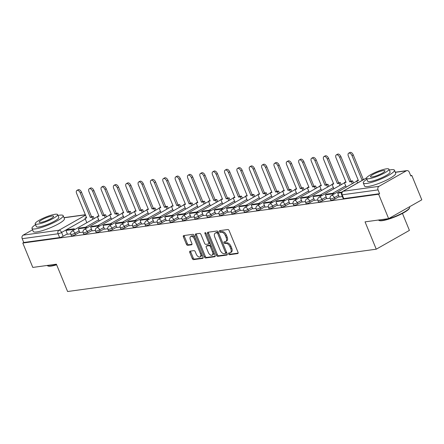 <?xml version="1.0" encoding="UTF-8"?>
<svg xmlns="http://www.w3.org/2000/svg" width="444" height="444" viewBox="0 0 444 444"><rect width="100%" height="100%" fill="white"/><g stroke="black" fill="none" stroke-linecap="round" stroke-linejoin="round"><path stroke-width="0.67" d="M228.577 253.946A0.927 0.522 -119.6 0 0 229.465 254.717L237.723 253.579A1.321 0.749 -119.6 0 0 237.884 253.53A1.321 0.749 -119.6 0 0 238.006 252.275L229.126 230.619A1.321 0.749 -119.6 0 0 227.855 229.526L219.597 230.658A0.927 0.522 -119.6 0 0 219.486 230.691A0.927 0.522 -119.6 0 0 219.403 231.574A0.927 0.522 -119.6 0 0 220.291 232.34L221.356 232.195A4.229 2.392 -119.6 0 1 225.424 235.703L226.163 237.507A4.229 2.392 -119.6 0 1 225.763 241.525A4.229 2.392 -119.6 0 1 225.258 241.697L224.187 241.841A0.927 0.522 -119.6 0 0 224.076 241.88A0.927 0.522 -119.6 0 0 223.987 242.763A0.927 0.522 -119.6 0 0 224.88 243.528L225.946 243.379A4.229 2.392 -119.6 0 1 230.014 246.892L230.752 248.696A4.229 2.392 -119.6 0 1 230.353 252.714A4.229 2.392 -119.6 0 1 229.842 252.886L228.777 253.03A0.927 0.522 -119.6 0 0 228.666 253.069A0.927 0.522 -119.6 0 0 228.577 253.946M229.443 252.941A0.927 0.522 -119.6 0 0 229.542 253.396A0.927 0.522 -119.6 0 0 230.436 254.168L238.139 253.108M220.268 230.564A0.927 0.522 -119.6 0 0 220.368 231.024A0.927 0.522 -119.6 0 0 221.256 231.79L222.327 231.646L221.356 232.195M224.853 241.752A0.927 0.522 -119.6 0 0 224.958 242.213A0.927 0.522 -119.6 0 0 225.846 242.979L226.912 242.835L225.946 243.379M190.06 251.16A1.321 0.749 -119.6 0 0 189.904 251.215A1.321 0.749 -119.6 0 0 189.777 252.47L192.269 258.547A1.321 0.749 -119.6 0 0 193.54 259.64L202.708 258.386A1.321 0.749 -119.6 0 0 202.869 258.33A1.321 0.749 -119.6 0 0 202.997 257.076L194.111 235.42A1.321 0.749 -119.6 0 0 192.846 234.327L183.672 235.581A1.321 0.749 -119.6 0 0 183.511 235.636A1.321 0.749 -119.6 0 0 183.389 236.891L186.397 244.233A1.321 0.749 -119.6 0 0 187.668 245.327L191.592 244.788A1.321 0.749 -119.6 0 0 191.753 244.738A1.321 0.749 -119.6 0 0 191.875 243.479L190.387 239.838A3.535 1.998 -119.6 0 1 190.72 236.48A3.535 1.998 -119.6 0 1 194.544 239.272L200.388 253.524A3.535 1.998 -119.6 0 1 200.055 256.887A3.535 1.998 -119.6 0 1 196.231 254.096L195.255 251.72A1.321 0.749 -119.6 0 0 193.984 250.621L190.06 251.16M378.976 186.341L406.332 170.829A2.692 2.17 82.2 0 1 406.976 170.607A2.692 2.17 82.2 0 1 409.274 172.183L410.833 175.979L411.799 175.436L421.8 199.822L388.639 218.626L365.046 221.861L376.251 249.189L67.599 291.519L56.388 264.191L32.795 267.427L22.794 243.04L378.638 194.239L379.603 193.689L378.044 189.888L342.174 194.811A2.692 0.488 157.7 0 1 341.619 194.733L343.179 198.535A2.692 0.488 157.7 0 0 343.734 198.607L342.174 194.811A2.692 2.17 82.2 0 1 343.107 191.264L378.976 186.341A2.692 2.17 82.2 0 0 378.044 189.888M388.639 218.626L378.638 194.239M216.439 255.228A1.321 0.749 -119.6 0 0 217.71 256.327L226.884 255.067A1.321 0.749 -119.6 0 0 227.039 255.017A1.321 0.749 -119.6 0 0 227.167 253.757L218.287 232.107A1.321 0.749 -119.6 0 0 217.016 231.008L207.842 232.268A1.321 0.749 -119.6 0 0 207.687 232.323A1.321 0.749 -119.6 0 0 207.559 233.577L216.439 255.228L217.405 254.684A1.321 0.749 -119.6 0 0 218.676 255.777L227.295 254.595M214.796 256.726L205.628 257.986A1.321 0.749 -119.6 0 1 204.357 256.887L195.477 235.237A1.321 0.749 -119.6 0 1 195.599 233.977A1.321 0.749 -119.6 0 1 195.76 233.927L199.683 233.389A1.321 0.749 -119.6 0 1 200.954 234.482L204.556 243.268A1.321 0.749 -119.6 0 0 205.827 244.361L208.43 244.006A1.321 0.749 -119.6 0 0 208.586 243.95A1.321 0.749 -119.6 0 0 208.713 242.696L204.962 233.555A0.927 0.522 -119.6 0 1 205.05 232.673A0.927 0.522 -119.6 0 1 206.049 233.405L215.079 255.417A1.321 0.749 -119.6 0 1 214.957 256.676A1.321 0.749 -119.6 0 1 214.796 256.726L215.085 256.565M67.349 233.877L63.142 236.258L61.588 232.462A2.692 0.488 157.7 0 1 58.07 233.772L22.2 238.694A2.692 2.17 -97.8 0 1 23.127 235.148L32.562 229.798M411.799 175.436L410.672 175.585M402.453 213.42L409.412 230.386L376.251 249.189M22.794 243.04L23.76 242.491L22.2 238.694M341.991 192.052L338.955 192.468L337.695 193.179L339.216 196.986L342.363 196.553M334.005 194.056L333.649 193.196L326.601 194.161L325.347 194.872L326.862 198.679L330.097 198.235M321.65 195.754L321.295 194.888L314.247 195.854L312.992 196.57L314.513 200.372L317.743 199.928M309.296 197.447L308.946 196.581L301.898 197.547L300.638 198.263L302.159 202.064L305.389 201.62M289.838 203.741L293.04 203.319M277.489 205.433L280.686 205.011M265.135 207.132L268.331 206.704M252.78 208.824L255.983 208.397M240.432 210.517L243.628 210.095M228.077 212.21L231.274 211.788M215.723 213.908L218.925 213.481M203.374 215.601L206.571 215.174M191.02 217.294L194.217 216.872M178.666 218.986L181.868 218.565M166.317 220.685L169.514 220.257M161.067 217.776L160.717 216.911L153.668 217.876L152.409 218.592L153.929 222.394L157.159 221.95M148.718 219.469L148.363 218.603L141.314 219.575L140.06 220.285L141.575 224.092L144.811 223.648M136.364 221.162L136.008 220.302L128.96 221.267L127.706 221.978L129.226 225.785L132.456 225.341M124.009 222.86L123.66 221.994L116.611 222.96L115.351 223.671L116.872 227.478L120.102 227.034M111.66 224.553L111.305 223.687L104.257 224.653L103.002 225.369L104.518 229.171L107.753 228.727M99.306 226.246L98.951 225.38L91.902 226.351L90.648 227.062L92.169 230.863L95.399 230.425M79.848 232.539L83.045 232.118M79.698 232.184L75.497 234.565L74.947 233.217A2.692 0.488 157.7 0 1 72.378 234.304A2.692 0.488 157.7 0 1 70.868 234.454L71.423 235.803A2.692 0.488 -22.3 0 0 72.927 235.653A2.692 0.488 -22.3 0 0 75.497 234.565M92.052 230.486L87.851 232.872L87.296 231.524A2.692 0.488 157.7 0 1 84.726 232.612A2.692 0.488 157.7 0 1 83.222 232.761L83.772 234.11A2.692 0.488 -22.3 0 0 85.281 233.96A2.692 0.488 -22.3 0 0 87.851 232.872M104.407 228.793L100.2 231.18L99.65 229.831A2.692 0.488 157.7 0 1 97.081 230.919A2.692 0.488 157.7 0 1 95.571 231.069L96.126 232.417A2.692 0.488 -22.3 0 0 97.636 232.268A2.692 0.488 -22.3 0 0 100.2 231.18M116.755 227.1L112.554 229.481L112.005 228.133A2.692 0.488 157.7 0 1 109.435 229.226A2.692 0.488 157.7 0 1 107.925 229.376L108.48 230.725A2.692 0.488 -22.3 0 0 109.984 230.575A2.692 0.488 -22.3 0 0 112.554 229.481M129.11 225.408L124.908 227.789L124.353 226.44A2.692 0.488 157.7 0 1 121.784 227.533A2.692 0.488 157.7 0 1 120.28 227.678L120.829 229.026A2.692 0.488 -22.3 0 0 122.339 228.876A2.692 0.488 -22.3 0 0 124.908 227.789M141.464 223.709L137.263 226.096L136.708 224.747A2.692 0.488 157.7 0 1 134.138 225.835A2.692 0.488 157.7 0 1 132.628 225.985L133.183 227.334A2.692 0.488 -22.3 0 0 134.693 227.184A2.692 0.488 -22.3 0 0 137.263 226.096M153.813 222.017L149.611 224.403L149.062 223.055A2.692 0.488 157.7 0 1 146.492 224.142A2.692 0.488 157.7 0 1 144.983 224.292L145.538 225.641A2.692 0.488 -22.3 0 0 147.042 225.491A2.692 0.488 -22.3 0 0 149.611 224.403M166.167 220.324L161.966 222.705L161.411 221.356A2.692 0.488 157.7 0 1 158.841 222.45A2.692 0.488 157.7 0 1 157.337 222.599L157.886 223.948A2.692 0.488 -22.3 0 0 159.396 223.798A2.692 0.488 -22.3 0 0 161.966 222.705M178.521 218.631L174.32 221.012L173.765 219.663A2.692 0.488 157.7 0 1 171.195 220.757A2.692 0.488 157.7 0 1 169.686 220.901L170.241 222.25A2.692 0.488 -22.3 0 0 171.75 222.1A2.692 0.488 -22.3 0 0 174.32 221.012M190.876 216.933L186.669 219.319L186.119 217.971A2.692 0.488 157.7 0 1 183.55 219.059A2.692 0.488 157.7 0 1 182.04 219.208L182.595 220.557A2.692 0.488 -22.3 0 0 184.099 220.407A2.692 0.488 -22.3 0 0 186.669 219.319M203.224 215.24L199.023 217.627L198.468 216.278A2.692 0.488 157.7 0 1 195.898 217.366A2.692 0.488 157.7 0 1 194.394 217.516L194.944 218.864A2.692 0.488 -22.3 0 0 196.453 218.714A2.692 0.488 -22.3 0 0 199.023 217.627M215.579 213.547L211.377 215.928L210.822 214.58A2.692 0.488 157.7 0 1 208.253 215.673A2.692 0.488 157.7 0 1 206.749 215.823L207.298 217.172A2.692 0.488 -22.3 0 0 208.808 217.022A2.692 0.488 -22.3 0 0 211.377 215.928M227.933 211.855L223.726 214.236L223.177 212.887A2.692 0.488 157.7 0 1 220.607 213.98A2.692 0.488 157.7 0 1 219.097 214.125L219.652 215.473A2.692 0.488 -22.3 0 0 221.156 215.323A2.692 0.488 -22.3 0 0 223.726 214.236M240.282 210.156L236.08 212.543L235.525 211.194A2.692 0.488 157.7 0 1 232.956 212.282A2.692 0.488 157.7 0 1 231.452 212.432L232.001 213.78A2.692 0.488 -22.3 0 0 233.511 213.631A2.692 0.488 -22.3 0 0 236.08 212.543M252.636 208.464L248.435 210.85L247.88 209.501A2.692 0.488 157.7 0 1 245.31 210.589A2.692 0.488 157.7 0 1 243.806 210.739L244.355 212.088A2.692 0.488 -22.3 0 0 245.865 211.938A2.692 0.488 -22.3 0 0 248.435 210.85M264.99 206.771L260.783 209.152L260.234 207.803A2.692 0.488 157.7 0 1 257.664 208.896A2.692 0.488 157.7 0 1 256.155 209.046L256.71 210.395A2.692 0.488 -22.3 0 0 258.214 210.245A2.692 0.488 -22.3 0 0 260.783 209.152M277.339 205.078L273.138 207.459L272.583 206.11A2.692 0.488 157.7 0 1 270.013 207.204A2.692 0.488 157.7 0 1 268.509 207.348L269.058 208.697A2.692 0.488 -22.3 0 0 270.568 208.547A2.692 0.488 -22.3 0 0 273.138 207.459M289.693 203.38L285.492 205.766L284.937 204.418A2.692 0.488 157.7 0 1 282.367 205.505A2.692 0.488 157.7 0 1 280.863 205.655L281.413 207.004A2.692 0.488 -22.3 0 0 282.922 206.854A2.692 0.488 -22.3 0 0 285.492 205.766M302.048 201.687L297.841 204.074L297.291 202.725A2.692 0.488 157.7 0 1 294.722 203.813A2.692 0.488 157.7 0 1 293.212 203.963L293.767 205.311A2.692 0.488 -22.3 0 0 295.271 205.161A2.692 0.488 -22.3 0 0 297.841 204.074M314.396 199.994L310.195 202.375L309.64 201.027A2.692 0.488 157.7 0 1 307.07 202.12A2.692 0.488 157.7 0 1 305.566 202.27L306.121 203.618A2.692 0.488 -22.3 0 0 307.625 203.469A2.692 0.488 -22.3 0 0 310.195 202.375M326.751 198.302L322.549 200.682L321.994 199.334A2.692 0.488 157.7 0 1 319.425 200.427A2.692 0.488 157.7 0 1 317.921 200.571L318.47 201.92A2.692 0.488 -22.3 0 0 319.98 201.77A2.692 0.488 -22.3 0 0 322.549 200.682M339.105 196.603L334.898 198.99L334.349 197.641A2.692 0.488 157.7 0 1 331.779 198.729A2.692 0.488 157.7 0 1 330.269 198.879L330.824 200.227A2.692 0.488 -22.3 0 0 332.328 200.078A2.692 0.488 -22.3 0 0 334.898 198.99M74.603 229.637L74.248 228.771L67.199 229.737L65.945 230.447L67.46 234.254L70.696 233.81M23.76 242.491L59.629 237.573A2.692 0.488 -22.3 0 0 63.142 236.258M379.603 193.689L343.734 198.607M230.353 252.714L231.318 252.164A4.229 2.392 -119.6 0 0 231.718 248.146L230.752 248.696M226.912 242.835A4.229 2.392 -119.6 0 1 230.98 246.342L231.718 248.146M225.763 241.525L226.729 240.981A4.229 2.392 -119.6 0 0 227.134 236.957L226.163 237.507M222.327 231.646A4.229 2.392 -119.6 0 1 226.39 235.154L227.134 236.957M208.397 232.19A1.321 0.749 -119.6 0 0 208.525 233.028L217.405 254.684M225.336 253.502A0.927 0.522 -119.6 0 0 225.447 253.463A0.927 0.522 -119.6 0 0 225.535 252.586L217.738 233.577A0.927 0.522 -119.6 0 0 216.85 232.811L215.723 232.967A4.229 2.392 -119.6 0 0 215.218 233.133A4.229 2.392 -119.6 0 0 214.813 237.157L220.146 250.15A4.229 2.392 -119.6 0 0 224.209 253.657L225.336 253.502M225.535 253.391L226.301 252.952A0.927 0.522 -119.6 0 0 226.412 252.919A0.927 0.522 -119.6 0 0 226.59 252.359M218.537 232.717A0.927 0.522 -119.6 0 0 217.815 232.262L216.85 232.811M215.218 233.133L216.184 232.589A4.229 2.392 -119.6 0 1 216.689 232.417L217.815 232.262M215.212 256.255L206.593 257.437L205.628 257.986M196.309 233.849A1.321 0.749 -119.6 0 0 196.442 234.687L205.322 256.338A1.321 0.749 -119.6 0 0 206.593 257.437M209.396 243.456A1.321 0.749 -119.6 0 0 209.557 243.401A1.321 0.749 -119.6 0 0 209.796 242.535M208.292 252.375A3.535 1.998 -119.6 0 0 212.115 255.167A3.535 1.998 -119.6 0 0 212.448 251.809L210.389 246.786A1.321 0.749 -119.6 0 0 209.118 245.687L206.516 246.048A1.321 0.749 -119.6 0 0 206.36 246.098A1.321 0.749 -119.6 0 0 206.232 247.352L208.292 252.375M212.115 255.167L213.081 254.623A3.535 1.998 -119.6 0 0 213.636 251.892M211.161 245.859A1.321 0.749 -119.6 0 0 210.084 245.138L209.118 245.687M207.198 245.66A1.321 0.749 -119.6 0 1 207.326 245.549A1.321 0.749 -119.6 0 1 207.481 245.499L210.084 245.138M200.055 256.887L201.021 256.338A3.535 1.998 -119.6 0 0 201.576 253.613M195.21 238.101A3.535 1.998 -119.6 0 0 191.686 235.931L190.72 236.48M184.227 235.509A1.321 0.749 -119.6 0 0 184.354 236.347L187.362 243.684A1.321 0.749 -119.6 0 0 188.633 244.777L192.008 244.317M190.615 251.088A1.321 0.749 -119.6 0 0 190.742 251.92L193.234 257.997A1.321 0.749 -119.6 0 0 194.505 259.096L203.124 257.914M348.668 153.191L349.922 152.481A3.097 1.748 60.4 0 1 353.274 154.923L352.014 155.639A3.097 1.748 -119.6 0 0 348.668 153.191A3.097 1.748 -119.6 0 0 348.374 156.138L358.425 180.647L356.721 180.88L357.581 182.978M356.721 180.88L358.214 180.136M353.274 154.923L363.325 179.432L363.991 179.343M337.695 193.179L341.641 192.641M352.014 155.639L362.071 180.147L362.731 180.053M362.071 180.147L363.325 179.432M336.313 154.884L337.573 154.173A3.097 1.748 60.4 0 1 340.92 156.615L339.666 157.331A3.097 1.748 -119.6 0 0 336.313 154.884A3.097 1.748 -119.6 0 0 336.019 157.831L346.076 182.34L344.372 182.573L346.237 187.118M344.372 182.573L345.865 181.829M340.92 156.615L350.971 181.13L352.675 180.897L351.42 181.607L352.275 183.694M353.529 182.984L352.675 180.897M325.347 194.872L332.389 193.906L332.745 194.772M333.649 193.196L332.389 193.906M339.666 157.331L349.717 181.84L351.42 181.607M349.717 181.84L350.971 181.13M323.959 156.577L325.219 155.866A3.097 1.748 60.4 0 1 328.566 158.314L327.311 159.024A3.097 1.748 -119.6 0 0 323.959 156.577A3.097 1.748 -119.6 0 0 323.67 159.524L333.721 184.032L332.018 184.266L333.882 188.817M332.018 184.266L333.511 183.522M328.566 158.314L338.622 182.823L340.32 182.589L339.066 183.3L339.921 185.392M341.181 184.676L340.32 182.589M312.992 196.57L320.041 195.599L320.396 196.464M321.295 194.888L320.041 195.599M327.311 159.024L337.362 183.533L339.066 183.3M337.362 183.533L338.622 182.823M311.61 158.275L312.865 157.559A3.097 1.748 60.4 0 1 316.217 160.007L314.957 160.717A3.097 1.748 -119.6 0 0 311.61 158.275A3.097 1.748 -119.6 0 0 311.316 161.216L321.367 185.731L319.663 185.964L321.528 190.509M319.663 185.964L321.156 185.215M316.217 160.007L326.268 184.515L327.972 184.282L326.712 184.998L327.572 187.085M328.826 186.375L327.972 184.282M300.638 198.263L307.686 197.297L308.042 198.157M308.946 196.581L307.686 197.297M314.957 160.717L325.008 185.231L326.712 184.998M325.008 185.231L326.268 184.515M299.256 159.968L300.516 159.257A3.097 1.748 60.4 0 1 303.863 161.699L302.608 162.415A3.097 1.748 -119.6 0 0 299.256 159.968A3.097 1.748 -119.6 0 0 298.962 162.915L309.018 187.424L307.315 187.657L309.179 192.202M307.315 187.657L308.808 186.913M303.863 161.699L313.914 186.208L315.617 185.975L314.363 186.691L315.218 188.778M316.472 188.067L315.617 185.975M296.947 199.14L296.592 198.274L289.544 199.245L288.289 199.955L295.332 198.99L295.687 199.85M288.289 199.955L289.843 203.757M296.592 198.274L295.332 198.99M302.608 162.415L312.659 186.924L314.363 186.691M312.659 186.924L313.914 186.208M286.902 161.66L288.162 160.95A3.097 1.748 60.4 0 1 291.508 163.392L290.254 164.108A3.097 1.748 -119.6 0 0 286.902 161.66A3.097 1.748 -119.6 0 0 286.613 164.607L296.664 189.116L294.96 189.349L296.825 193.895M294.96 189.349L296.453 188.606M291.508 163.392L301.565 187.906L303.263 187.673L302.009 188.384L302.864 190.47M304.123 189.76L303.263 187.673M284.593 200.832L284.238 199.972L277.189 200.938L275.935 201.648L282.983 200.682L283.339 201.548M275.935 201.648L277.494 205.45M284.238 199.972L282.983 200.682M290.254 164.108L300.305 188.617L302.009 188.384M300.305 188.617L301.565 187.906M409.579 207.842L409.357 208.353A16.434 2.98 157.7 0 1 398.529 215.346A16.434 2.98 157.7 0 1 382.412 220.657A16.434 2.98 157.7 0 1 379.47 220.607L378.954 220.402A16.839 3.053 -22.3 0 0 381.968 220.457A16.839 3.053 -22.3 0 0 398.484 215.013A16.839 3.053 -22.3 0 0 409.579 207.842A16.839 3.053 -22.3 0 0 409.629 207.215L409.468 206.815M378.488 220.019A16.839 3.053 -22.3 0 0 378.954 220.402M366.855 179.232A16.839 3.053 -22.3 0 0 363.297 182.978A16.839 3.053 -22.3 0 0 366.788 183.444A16.839 3.053 -22.3 0 0 384.671 177.361A16.839 3.053 -22.3 0 0 394.45 170.202A16.839 3.053 -22.3 0 0 390.959 169.741A16.839 3.053 -22.3 0 0 389.283 170.03M363.297 182.978L364.552 186.042A16.839 3.053 -22.3 0 0 368.043 186.508A16.839 3.053 -22.3 0 0 385.925 180.425A16.839 3.053 -22.3 0 0 395.709 173.265L394.45 170.202M388.933 169.175L390.087 171.989A12.121 2.198 157.7 0 1 383.05 177.145A12.121 2.198 157.7 0 1 370.174 181.524A12.121 2.198 157.7 0 1 367.66 181.191L366.5 178.371A12.121 2.198 -22.3 0 0 369.014 178.704A12.121 2.198 -22.3 0 0 381.89 174.326A12.121 2.198 -22.3 0 0 388.933 169.175A12.121 2.198 -22.3 0 0 386.419 168.837A12.121 2.198 -22.3 0 0 373.543 173.221A12.121 2.198 -22.3 0 0 366.5 178.371M372.111 176.951A7.814 1.415 -22.3 0 0 380.408 174.131A7.814 1.415 -22.3 0 0 384.942 170.807A7.814 1.415 -22.3 0 0 383.322 170.596A7.814 1.415 -22.3 0 0 375.025 173.415A7.814 1.415 -22.3 0 0 370.49 176.74A7.814 1.415 -22.3 0 0 372.111 176.951M56.643 264.807A16.434 2.98 157.7 0 1 51.11 266.095A16.434 2.98 157.7 0 1 48.168 266.045L47.658 265.839A16.839 3.053 -22.3 0 0 50.666 265.895A16.839 3.053 -22.3 0 0 56.521 264.519M47.186 265.457A16.839 3.053 -22.3 0 0 47.658 265.839M35.553 224.67A16.839 3.053 -22.3 0 0 31.996 228.416A16.839 3.053 -22.3 0 0 35.487 228.882A16.839 3.053 -22.3 0 0 53.369 222.799A16.839 3.053 -22.3 0 0 63.153 215.64A16.839 3.053 -22.3 0 0 59.657 215.179A16.839 3.053 -22.3 0 0 57.986 215.468M31.996 228.416L33.25 231.479A16.839 3.053 -22.3 0 0 36.747 231.946A16.839 3.053 -22.3 0 0 54.629 225.863A16.839 3.053 -22.3 0 0 64.408 218.703L63.153 215.64M57.631 214.613L58.791 217.427A12.121 2.198 157.7 0 1 51.748 222.583A12.121 2.198 157.7 0 1 38.872 226.962A12.121 2.198 157.7 0 1 36.358 226.629L35.204 223.809A12.121 2.198 -22.3 0 0 37.718 224.142A12.121 2.198 -22.3 0 0 50.594 219.763A12.121 2.198 -22.3 0 0 57.631 214.613A12.121 2.198 -22.3 0 0 55.117 214.274A12.121 2.198 -22.3 0 0 42.241 218.653A12.121 2.198 -22.3 0 0 35.204 223.809M40.809 222.389A7.814 1.415 -22.3 0 0 49.106 219.569A7.814 1.415 -22.3 0 0 53.646 216.245A7.814 1.415 -22.3 0 0 52.026 216.028A7.814 1.415 -22.3 0 0 43.728 218.853A7.814 1.415 -22.3 0 0 39.189 222.172A7.814 1.415 -22.3 0 0 40.809 222.389M274.553 163.353L275.807 162.643A3.097 1.748 60.4 0 1 279.159 165.09L277.9 165.801A3.097 1.748 -119.6 0 0 274.553 163.353A3.097 1.748 -119.6 0 0 274.259 166.3L284.31 190.809L282.606 191.042L284.471 195.593M282.606 191.042L284.099 190.298M279.159 165.09L289.211 189.599L290.914 189.366L289.654 190.076L290.515 192.169M291.769 191.453L290.914 189.366M272.239 202.531L271.889 201.665L264.84 202.631L263.581 203.346L270.629 202.375L270.984 203.241M263.581 203.346L265.14 207.143M271.889 201.665L270.629 202.375M277.9 165.801L287.951 190.31L289.654 190.076M287.951 190.31L289.211 189.599M262.199 165.051L263.459 164.336A3.097 1.748 60.4 0 1 266.805 166.783L265.551 167.493A3.097 1.748 -119.6 0 0 262.199 165.051A3.097 1.748 -119.6 0 0 261.904 167.993L271.961 192.507L270.257 192.74L272.122 197.286M270.257 192.74L271.75 191.991M266.805 166.783L276.856 191.292L278.56 191.059L277.306 191.775L278.16 193.862M279.415 193.151L278.56 191.059M259.89 204.223L259.535 203.358L252.486 204.323L251.232 205.039L258.275 204.074L258.63 204.934M251.232 205.039L252.786 208.835M259.535 203.358L258.275 204.074M265.551 167.493L275.602 192.008L277.306 191.775M275.602 192.008L276.856 191.292M249.844 166.744L251.104 166.034A3.097 1.748 60.4 0 1 254.451 168.476L253.197 169.192A3.097 1.748 -119.6 0 0 249.844 166.744A3.097 1.748 -119.6 0 0 249.556 169.691L259.607 194.2L257.903 194.433L259.768 198.979M257.903 194.433L259.396 193.689M254.451 168.476L264.507 192.985L266.206 192.752L264.951 193.467L265.806 195.554M267.066 194.844L266.206 192.752M247.536 205.916L247.18 205.05L240.132 206.022L238.878 206.732L245.926 205.766L246.281 206.627M238.878 206.732L240.437 210.534M247.18 205.05L245.926 205.766M253.197 169.192L263.248 193.701L264.951 193.467M263.248 193.701L264.507 192.985M237.496 168.437L238.75 167.727A3.097 1.748 60.4 0 1 242.102 170.169L240.842 170.885A3.097 1.748 -119.6 0 0 237.496 168.437A3.097 1.748 -119.6 0 0 237.201 171.384L247.253 195.893L245.549 196.126L247.413 200.671M245.549 196.126L247.042 195.382M242.102 170.169L252.153 194.683L253.857 194.45L252.597 195.16L253.457 197.247M254.712 196.537L253.857 194.45M235.181 207.609L234.832 206.749L227.783 207.714L226.523 208.425L233.572 207.459L233.927 208.325M226.523 208.425L228.083 212.226M234.832 206.749L233.572 207.459M240.842 170.885L250.893 195.393L252.597 195.16M250.893 195.393L252.153 194.683M225.141 170.13L226.396 169.419A3.097 1.748 60.4 0 1 229.748 171.867L228.494 172.577A3.097 1.748 -119.6 0 0 225.141 170.13A3.097 1.748 -119.6 0 0 224.847 173.077L234.898 197.586L233.2 197.819L235.065 202.37M233.2 197.819L234.693 197.075M229.748 171.867L239.799 196.376L241.503 196.143L240.248 196.853L241.103 198.945M242.357 198.229L241.503 196.143M222.833 209.307L222.477 208.441L215.429 209.407L214.174 210.123L221.217 209.152L221.573 210.018M214.174 210.123L215.729 213.919M222.477 208.441L221.217 209.152M228.494 172.577L238.545 197.086L240.248 196.853M238.545 197.086L239.799 196.376M212.787 171.828L214.047 171.112A3.097 1.748 60.4 0 1 217.394 173.56L216.139 174.27A3.097 1.748 -119.6 0 0 212.787 171.828A3.097 1.748 -119.6 0 0 212.498 174.769L222.549 199.284L220.846 199.517L222.71 204.062M220.846 199.517L222.339 198.768M217.394 173.56L227.45 198.068L229.148 197.835L227.894 198.546L228.749 200.638M230.009 199.928L229.148 197.835M210.478 211L210.123 210.134L203.075 211.1L201.82 211.816L208.869 210.85L209.224 211.71M201.82 211.816L203.38 215.612M210.123 210.134L208.869 210.85M216.139 174.27L226.19 198.784L227.894 198.546M226.19 198.784L227.45 198.068M200.438 173.521L201.693 172.81A3.097 1.748 60.4 0 1 205.045 175.252L203.785 175.968A3.097 1.748 -119.6 0 0 200.438 173.521A3.097 1.748 -119.6 0 0 200.144 176.468L210.195 200.977L208.491 201.21L210.356 205.755M208.491 201.21L209.984 200.466M205.045 175.252L215.096 199.761L216.8 199.528L215.54 200.244L216.4 202.331M217.654 201.62L216.8 199.528M198.124 212.693L197.774 211.827L190.726 212.798L189.466 213.509L196.514 212.543L196.87 213.403M189.466 213.509L191.025 217.31M197.774 211.827L196.514 212.543M203.785 175.968L213.836 200.477L215.54 200.244M213.836 200.477L215.096 199.761M188.084 175.214L189.338 174.503A3.097 1.748 60.4 0 1 192.69 176.945L191.436 177.661A3.097 1.748 -119.6 0 0 188.084 175.214A3.097 1.748 -119.6 0 0 187.79 178.161L197.841 202.669L196.143 202.902L198.007 207.448M196.143 202.902L197.636 202.159M192.69 176.945L202.742 201.459L204.445 201.226L203.191 201.937L204.046 204.024M205.3 203.313L204.445 201.226M185.775 214.385L185.42 213.525L178.371 214.491L177.117 215.201L184.16 214.236L184.515 215.101M177.117 215.201L178.671 219.003M185.42 213.525L184.16 214.236M191.436 177.661L201.487 202.17L203.191 201.937M201.487 202.17L202.742 201.459M175.73 176.906L176.989 176.196A3.097 1.748 60.4 0 1 180.336 178.643L179.082 179.354A3.097 1.748 -119.6 0 0 175.73 176.906A3.097 1.748 -119.6 0 0 175.441 179.853L185.492 204.362L183.788 204.595L185.653 209.146M183.788 204.595L185.281 203.852M180.336 178.643L190.393 203.152L192.091 202.919L190.837 203.63L191.691 205.722M192.951 205.006L192.091 202.919M173.421 216.084L173.066 215.218L166.017 216.184L164.763 216.894L171.811 215.928L172.167 216.794M164.763 216.894L166.322 220.696M173.066 215.218L171.811 215.928M179.082 179.354L189.133 203.863L190.837 203.63M189.133 203.863L190.393 203.152M163.381 178.605L164.635 177.889A3.097 1.748 60.4 0 1 167.987 180.336L166.728 181.047A3.097 1.748 -119.6 0 0 163.381 178.605A3.097 1.748 -119.6 0 0 163.087 181.546L173.138 206.06L171.434 206.294L173.299 210.839M171.434 206.294L172.927 205.544M167.987 180.336L178.038 204.845L179.742 204.612L178.482 205.322L179.343 207.415M180.597 206.704L179.742 204.612M152.409 218.592L159.457 217.627L159.812 218.487M160.717 216.911L159.457 217.627M166.728 181.047L176.779 205.561L178.482 205.322M176.779 205.561L178.038 204.845M151.027 180.297L152.281 179.587A3.097 1.748 60.4 0 1 155.633 182.029L154.373 182.745A3.097 1.748 -119.6 0 0 151.027 180.297A3.097 1.748 -119.6 0 0 150.732 183.244L160.784 207.753L159.085 207.986L160.95 212.532M159.085 207.986L160.578 207.243M155.633 182.029L165.684 206.538L167.388 206.305L166.128 207.021L166.988 209.107M168.243 208.397L167.388 206.305M140.06 220.285L147.103 219.319L147.458 220.18M148.363 218.603L147.103 219.319M154.373 182.745L164.43 207.254L166.128 207.021M164.43 207.254L165.684 206.538M138.672 181.99L139.932 181.28A3.097 1.748 60.4 0 1 143.279 183.722L142.025 184.438A3.097 1.748 -119.6 0 0 138.672 181.99A3.097 1.748 -119.6 0 0 138.384 184.937L148.435 209.446L146.731 209.679L148.596 214.224M146.731 209.679L148.224 208.935M143.279 183.722L153.335 208.236L155.034 208.003L153.779 208.713L154.634 210.8M155.894 210.09L155.034 208.003M127.706 221.978L134.754 221.012L135.109 221.878M136.008 220.302L134.754 221.012M142.025 184.438L152.076 208.946L153.779 208.713M152.076 208.946L153.335 208.236M126.324 183.683L127.578 182.972A3.097 1.748 60.4 0 1 130.93 185.42L129.67 186.13A3.097 1.748 -119.6 0 0 126.324 183.683A3.097 1.748 -119.6 0 0 126.029 186.63L136.08 211.139L134.377 211.372L136.241 215.923M134.377 211.372L135.87 210.628M130.93 185.42L140.981 209.929L142.685 209.696L141.425 210.406L142.285 212.498M143.54 211.782L142.685 209.696M115.351 223.671L122.4 222.705L122.755 223.571M123.66 221.994L122.4 222.705M129.67 186.13L139.721 210.639L141.425 210.406M139.721 210.639L140.981 209.929M113.969 185.381L115.224 184.665A3.097 1.748 60.4 0 1 118.576 187.113L117.316 187.823A3.097 1.748 -119.6 0 0 113.969 185.381A3.097 1.748 -119.6 0 0 113.675 188.323L123.726 212.837L122.028 213.07L123.893 217.616M122.028 213.07L123.521 212.321M118.576 187.113L128.627 211.622L130.331 211.388L129.071 212.099L129.931 214.191M131.185 213.481L130.331 211.388M103.002 225.369L110.045 224.403L110.401 225.263M111.305 223.687L110.045 224.403M117.316 187.823L127.373 212.337L129.071 212.099M127.373 212.337L128.627 211.622M101.615 187.074L102.875 186.363A3.097 1.748 60.4 0 1 106.221 188.805L104.967 189.516A3.097 1.748 -119.6 0 0 101.615 187.074A3.097 1.748 -119.6 0 0 101.326 190.021L111.377 214.53L109.674 214.763L111.538 219.308M109.674 214.763L111.167 214.019M106.221 188.805L116.278 213.314L117.976 213.081L116.722 213.797L117.577 215.884M118.837 215.174L117.976 213.081M90.648 227.062L97.697 226.096L98.052 226.956M98.951 225.38L97.697 226.096M104.967 189.516L115.018 214.03L116.722 213.797M115.018 214.03L116.278 213.314M89.266 188.767L90.52 188.056A3.097 1.748 60.4 0 1 93.873 190.498L92.613 191.214A3.097 1.748 -119.6 0 0 89.266 188.767A3.097 1.748 -119.6 0 0 88.972 191.714L99.023 216.222L97.319 216.456L99.184 221.001M97.319 216.456L98.812 215.712M93.873 190.498L103.924 215.013L105.628 214.779L104.368 215.49L105.228 217.577M106.482 216.866L105.628 214.779M86.952 227.939L86.597 227.078L79.554 228.044L78.294 228.754L85.342 227.789L85.698 228.654M78.294 228.754L79.853 232.556M86.597 227.078L85.342 227.789M92.613 191.214L102.664 215.723L104.368 215.49M102.664 215.723L103.924 215.013M76.912 190.459L78.166 189.749A3.097 1.748 60.4 0 1 81.518 192.197L80.259 192.907A3.097 1.748 -119.6 0 0 76.912 190.459A3.097 1.748 -119.6 0 0 76.618 193.406L86.669 217.915L84.971 218.148L86.835 222.699M84.971 218.148L86.463 217.405M81.518 192.197L91.569 216.705L93.273 216.472L92.013 217.183L92.874 219.275M94.128 218.559L93.273 216.472M65.945 230.447L72.988 229.481L73.343 230.347M74.248 228.771L72.988 229.481M80.259 192.907L90.315 217.416L92.013 217.183M90.315 217.416L91.569 216.705M230.436 254.168L229.465 254.717M221.256 231.79L220.291 232.34M225.846 242.979L224.88 243.528M85.32 219.003L61.588 232.462A2.692 1.521 60.4 0 0 58.997 230.225L85.548 215.174M85.409 214.841L64.025 217.776M23.127 235.148L58.997 230.225A2.692 2.17 82.2 0 0 58.07 233.772L59.629 237.573M366.511 177.989L343.107 191.264A2.692 1.521 -119.6 0 0 342.779 191.37A2.692 2.692 0 0 0 341.619 194.733M406.332 170.829L395.327 172.339M98.673 219.758L85.509 227.228M79.149 230.836L74.947 233.217A2.692 1.521 60.4 0 0 72.355 230.985A2.692 1.521 60.4 0 0 72.033 231.091A2.692 2.692 0 0 0 70.868 234.454M111.028 218.065L97.863 225.53M91.503 229.137L87.296 231.524A2.692 1.521 60.4 0 0 84.71 229.287A2.692 1.521 60.4 0 0 84.382 229.398A2.692 2.692 0 0 0 83.222 232.761M123.382 216.372L110.217 223.837M103.852 227.445L99.65 229.831A2.692 1.521 60.4 0 0 97.058 227.594A2.692 1.521 60.4 0 0 96.737 227.705A2.692 2.692 0 0 0 95.571 231.069M135.736 214.68L122.566 222.144M116.206 225.752L112.005 228.133A2.692 1.521 60.4 0 0 109.413 225.902A2.692 1.521 60.4 0 0 109.091 226.007A2.692 2.692 0 0 0 107.925 229.376M148.085 212.981L134.921 220.452M128.56 224.059L124.353 226.44A2.692 1.521 60.4 0 0 121.767 224.209A2.692 1.521 60.4 0 0 121.44 224.314A2.692 2.692 0 0 0 120.28 227.678M160.439 211.288L147.275 218.753M140.909 222.361L136.708 224.747A2.692 1.521 60.4 0 0 134.116 222.511A2.692 1.521 60.4 0 0 133.794 222.622A2.692 2.692 0 0 0 132.628 225.985M172.794 209.596L159.624 217.061M153.263 220.668L149.062 223.055A2.692 1.521 60.4 0 0 146.47 220.818A2.692 1.521 60.4 0 0 146.148 220.929A2.692 2.692 0 0 0 144.983 224.292M185.142 207.903L171.978 215.368M165.618 218.975L161.411 221.356A2.692 1.521 60.4 0 0 158.824 219.125A2.692 1.521 60.4 0 0 158.497 219.231A2.692 2.692 0 0 0 157.337 222.599M197.497 206.205L184.332 213.675M177.966 217.283L173.765 219.663A2.692 1.521 60.4 0 0 171.173 217.432A2.692 1.521 60.4 0 0 170.851 217.538A2.692 2.692 0 0 0 169.686 220.901M209.851 204.512L196.681 211.977M190.321 215.584L186.119 217.971A2.692 1.521 60.4 0 0 183.527 215.734A2.692 1.521 60.4 0 0 183.206 215.845A2.692 2.692 0 0 0 182.04 219.208M222.2 202.819L209.035 210.284M202.675 213.891L198.468 216.278A2.692 1.521 60.4 0 0 195.882 214.041A2.692 1.521 60.4 0 0 195.554 214.152A2.692 2.692 0 0 0 194.394 217.516M234.554 201.126L221.389 208.591M215.024 212.199L210.822 214.58A2.692 1.521 60.4 0 0 208.23 212.349A2.692 1.521 60.4 0 0 207.909 212.454A2.692 2.692 0 0 0 206.749 215.823M246.908 199.428L233.738 206.898M227.378 210.506L223.177 212.887A2.692 1.521 60.4 0 0 220.585 210.656A2.692 1.521 60.4 0 0 220.263 210.761A2.692 2.692 0 0 0 219.097 214.125M259.257 197.735L246.093 205.2M239.732 208.808L235.525 211.194A2.692 1.521 60.4 0 0 232.939 208.958A2.692 1.521 60.4 0 0 232.617 209.069A2.692 2.692 0 0 0 231.452 212.432M271.611 196.043L258.447 203.507M252.081 207.115L247.88 209.501A2.692 1.521 60.4 0 0 245.288 207.265A2.692 1.521 60.4 0 0 244.966 207.376A2.692 2.692 0 0 0 243.806 210.739M283.966 194.35L270.796 201.815M264.435 205.422L260.234 207.803A2.692 1.521 60.4 0 0 257.642 205.572A2.692 1.521 60.4 0 0 257.32 205.677A2.692 2.692 0 0 0 256.155 209.046M296.315 192.652L283.15 200.122M276.79 203.729L272.583 206.11A2.692 1.521 60.4 0 0 269.996 203.879A2.692 1.521 60.4 0 0 269.675 203.985A2.692 2.692 0 0 0 268.509 207.348M308.669 190.959L295.504 198.424M289.138 202.031L284.937 204.418A2.692 1.521 60.4 0 0 282.351 202.181A2.692 1.521 60.4 0 0 282.023 202.292A2.692 2.692 0 0 0 280.863 205.655M321.023 189.266L307.853 196.731M301.493 200.338L297.291 202.725A2.692 1.521 60.4 0 0 294.699 200.488A2.692 1.521 60.4 0 0 294.378 200.599A2.692 2.692 0 0 0 293.212 203.963M333.372 187.573L320.207 195.038M313.847 198.646L309.64 201.027A2.692 1.521 60.4 0 0 307.054 198.795A2.692 1.521 60.4 0 0 306.732 198.901A2.692 2.692 0 0 0 305.566 202.27M345.726 185.875L332.562 193.345M326.196 196.953L321.994 199.334A2.692 1.521 60.4 0 0 319.408 197.103A2.692 1.521 60.4 0 0 319.081 197.208A2.692 2.692 0 0 0 317.921 200.571M338.55 195.255L334.349 197.641A2.692 1.521 60.4 0 0 331.757 195.404A2.692 1.521 60.4 0 0 331.435 195.515A2.692 2.692 0 0 0 330.269 198.879M230.98 246.342L230.014 246.892M226.39 235.154L225.424 235.703M238.012 253.419L237.723 253.579M208.525 233.028L207.559 233.577M227.167 254.906L226.884 255.067M218.676 255.777L217.71 256.327M226.468 252.059L225.535 252.586M218.67 233.05L217.738 233.577M216.689 232.417L215.723 232.967M205.322 256.338L204.357 256.887M196.442 234.687L195.477 235.237M209.646 242.169L208.713 242.696M205.85 233.05L204.962 233.555M213.381 251.276L212.448 251.809M211.322 246.254L210.389 246.786M207.481 245.499L206.516 246.048M201.321 252.997L200.388 253.524M195.477 238.739L194.544 239.272M191.88 244.627L191.592 244.788M188.633 244.777L187.668 245.327M187.362 243.684L186.397 244.233M184.354 236.347L183.389 236.891M202.997 258.225L202.708 258.386M194.505 259.096L193.54 259.64M193.234 257.997L192.269 258.547M190.742 251.92L189.777 252.47M331.435 195.515L356.821 181.119M319.081 197.208L344.466 182.811M306.732 198.901L332.118 184.504M294.378 200.599L319.763 186.203M282.023 202.292L307.409 187.895M269.675 203.985L295.06 189.588M257.32 205.677L282.706 191.281M244.966 207.376L270.352 192.979M232.617 209.069L258.003 194.672M220.263 210.761L245.649 196.365M207.909 212.454L233.294 198.057M195.554 214.152L220.946 199.756M183.206 215.845L208.591 201.448M170.851 217.538L196.237 203.141M158.497 219.231L183.888 204.834M146.148 220.929L171.534 206.532M133.794 222.622L159.18 208.225M121.44 224.314L146.831 209.918M109.091 226.007L134.477 211.61M96.737 227.705L122.122 213.309M84.382 229.398L109.773 215.001M72.033 231.091L97.419 216.694M85.359 214.718L63.975 217.649M406.976 170.607L395.277 172.217M366.555 177.889L342.779 191.37M226.412 252.919L225.447 253.463M209.557 243.401L208.586 243.95M207.326 245.549L206.36 246.098"/></g></svg>
